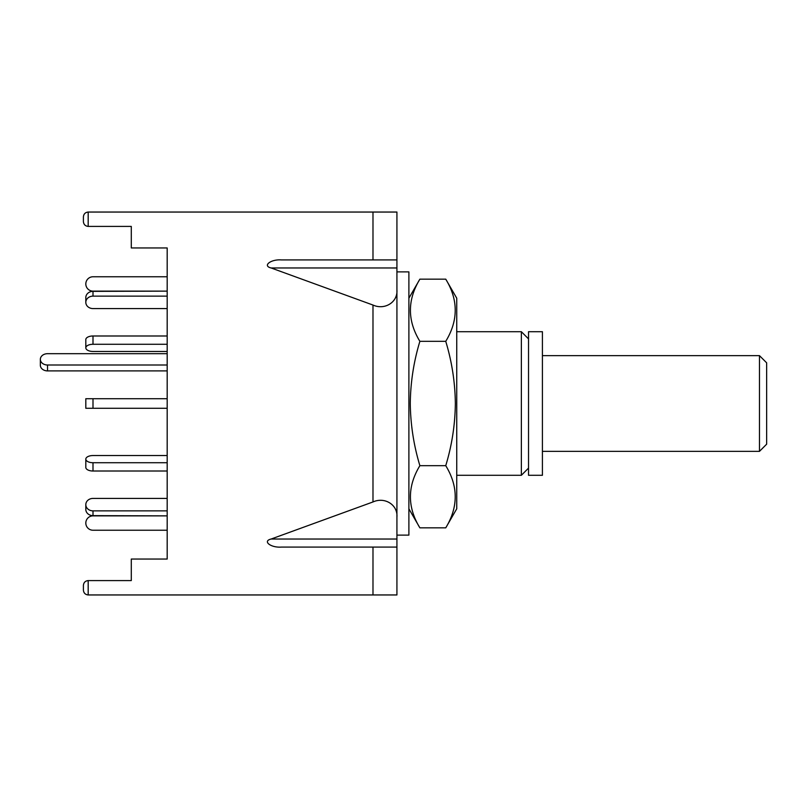 <?xml version="1.0" encoding="UTF-8"?>
<svg xmlns="http://www.w3.org/2000/svg" width="807" height="807" viewBox="0 0 807 807"><rect width="100%" height="100%" fill="white"/><g stroke="black" fill="none" stroke-linecap="round" stroke-linejoin="round"><path stroke-width="1.21" d="M528.535 468.11L521.362 475.293L521.362 331.707L456.742 331.707M528.535 475.293L528.535 331.707L542.415 331.707L542.415 475.293L528.535 475.293M47.532 365.006L47.532 370.897A7.182 5.659 0 0 1 40.35 365.238L40.35 359.347A7.182 5.659 0 0 0 47.532 365.006L167.18 365.006M167.18 344.276L92.997 344.276A7.182 3.591 180 0 0 85.814 347.867L85.814 339.576L85.814 347.867A7.182 3.591 180 0 0 92.997 351.459L167.18 351.459L167.18 353.688L47.532 353.688A7.182 5.659 0 0 0 40.35 359.347M47.532 370.897L167.18 370.897L167.18 398.719L85.814 398.719L85.814 408.281L85.814 398.719M167.18 296.139L92.997 296.139A7.182 6.214 180 0 0 85.814 302.353L85.814 297.571L85.814 302.353A7.182 6.214 180 0 0 92.997 308.577L167.18 308.577L167.18 335.984L92.997 335.984A7.182 3.591 180 0 0 85.814 339.576M85.814 467.424L85.814 459.133L85.814 467.424A7.182 3.591 180 0 0 92.997 471.016L167.18 471.016L167.18 498.423L92.997 498.423L167.18 498.423M92.997 455.541L167.18 455.541L92.997 455.541A7.182 3.591 180 0 0 85.814 459.133A7.182 3.591 180 0 0 92.997 462.724L92.997 471.016M396.923 542.294L396.923 547.085L281.34 547.085C270.748 547.882 262.194 541.114 271.142 539.026L396.923 539.026L396.923 594.951L88.185 594.951C85.3 594.638 83.706 593.044 83.403 590.159L83.403 585.378C83.706 582.493 85.3 580.889 88.185 580.586L88.185 594.951C85.3 594.638 83.706 593.044 83.403 590.159L83.403 585.378C83.706 582.493 85.3 580.889 88.185 580.586L131.289 580.586L131.289 559.049L167.18 559.049L167.18 530.229L92.997 530.229A7.182 7.182 0 0 1 85.814 523.057A7.182 7.182 0 0 1 92.997 515.875L167.18 515.875L92.997 515.643A7.182 6.214 180 0 1 85.814 509.429L85.814 504.647A7.182 6.214 180 0 1 92.997 498.423M167.18 510.861L92.997 510.861A7.182 6.214 180 0 1 85.814 504.647M167.18 462.724L92.997 462.724M167.18 455.541L167.18 408.281L85.814 408.281M92.997 351.459L167.18 351.459M167.18 559.049L167.18 247.951L167.18 276.771L92.997 276.771A7.182 7.182 0 0 0 85.814 283.943A7.182 7.182 0 0 0 92.997 291.125L167.18 291.125L92.997 291.357A7.182 6.214 180 0 0 85.814 297.571M92.997 308.577L167.18 308.577M759.468 355.635L766.65 362.817L766.65 444.183L759.468 451.365L759.468 355.635L542.415 355.635M396.923 264.706L396.923 212.049L88.185 212.049L88.185 226.414C85.3 226.111 83.706 224.507 83.403 221.622L83.403 216.841C83.706 213.956 85.3 212.362 88.185 212.049C85.3 212.362 83.706 213.956 83.403 216.841M271.142 539.026L372.985 501.954L372.985 305.046L271.142 267.974C262.194 265.886 270.748 259.118 281.34 259.915L396.923 259.915L396.923 539.026M372.985 305.046C384.828 310.433 397.992 302.06 396.923 289.824M167.18 247.951L131.289 247.951L131.289 226.414L88.185 226.414C85.3 226.111 83.706 224.507 83.403 221.622M372.985 501.954C384.828 496.567 397.992 504.94 396.923 517.176M396.923 535.122L408.887 535.122L408.887 271.878L396.923 271.878M445.746 527.849L456.742 508.793L456.742 298.207L445.746 279.151C458.376 299.821 458.376 320.55 445.746 341.331C451.89 361.627 455.098 382.357 455.36 403.5C455.108 424.694 451.9 445.414 445.746 465.669C458.376 486.349 458.376 507.068 445.746 527.849L419.882 527.849C407.263 507.179 407.263 486.45 419.882 465.669C413.739 445.373 410.541 424.643 410.269 403.5C410.521 382.306 413.729 361.586 419.882 341.331C407.263 320.651 407.263 299.932 419.882 279.151L445.746 279.151M419.882 341.331L445.746 341.331M445.746 465.669L419.882 465.669M92.997 510.861L92.997 515.643M92.997 398.719L92.997 408.281M92.997 335.984L92.997 344.276M92.997 291.357L92.997 296.139M396.923 267.974L271.142 267.974M372.985 259.915L372.985 212.049M372.985 594.951L372.985 547.085M521.362 475.293L456.742 475.293M528.535 338.89L521.362 331.707M759.468 451.365L542.415 451.365M408.887 508.793L419.882 527.849M408.887 298.207L419.882 279.151"/></g></svg>
